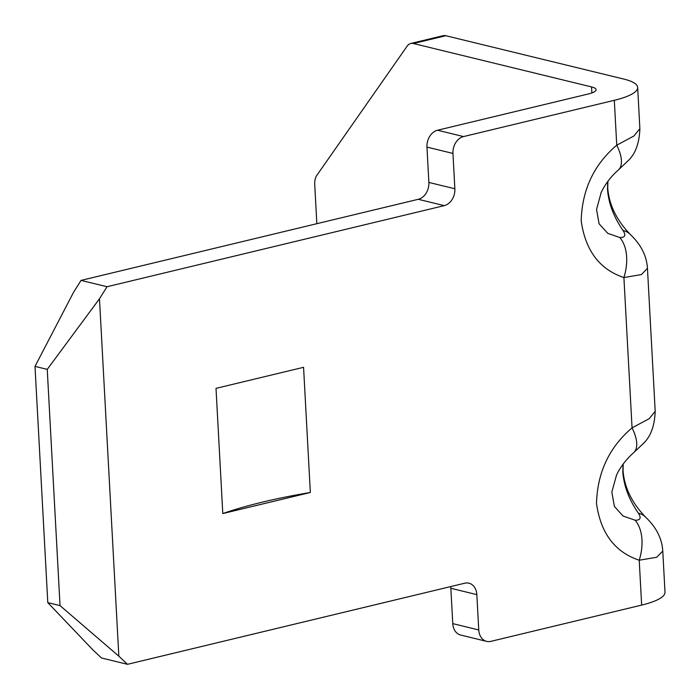 <?xml version="1.0" encoding="UTF-8"?>
<svg xmlns="http://www.w3.org/2000/svg" width="700" height="700" viewBox="0 0 700 700"><rect width="100%" height="100%" fill="white"/><g stroke="black" fill="none" stroke-linecap="round" stroke-linejoin="round"><path stroke-width="1.05" d="M616.543 474.976L611.835 492.117L614.399 506.468L623.087 516.04L635.119 520.214C640.413 520.319 641.48 517.965 638.339 513.144C629.046 499.695 623.866 485.975 622.808 471.966L623.017 464.249M601.239 192.29L596.531 209.431L599.095 223.79L607.775 233.354L619.815 237.527C625.1 237.641 626.176 235.287 623.026 230.466C613.734 217.018 608.554 203.289 607.495 189.289L607.714 181.571M118.834 656.171L127.487 664.317L101.491 657.983L92.837 649.836L47.792 602.63L60.034 605.614L118.834 656.171L99.479 298.777L47.241 369.373L35 366.389L73.483 292.442L81.043 280.394L107.039 286.729L99.479 298.777M127.487 664.317L464.721 583.214A14.569 11.156 -76.3 0 1 468.939 583.196A14.569 11.156 -76.3 0 1 476.84 594.624L478.756 629.956A14.569 11.156 103.7 0 0 486.657 641.375A14.569 11.156 103.7 0 0 490.866 641.358L641.655 605.097L639.222 560.227C614.915 552.134 600.67 533.216 596.496 503.457C597.38 472.491 609.236 447.291 632.056 427.866L649.224 418.679L655.183 411.329C654.622 426.142 650.571 436.966 643.038 443.791L633.666 452.681A41.615 17.964 -131.5 0 0 632.056 427.866L623.91 277.541C599.602 269.447 585.358 250.53 581.184 220.771C582.067 189.805 593.924 164.605 616.744 145.18L633.92 136.001L639.87 128.643L637.665 87.439A62.422 14.709 176.9 0 1 614.311 100.31L463.531 136.57A14.569 11.156 103.7 0 0 452.944 153.431L454.86 188.764A14.569 11.156 -76.3 0 1 444.273 205.634L107.039 286.729M310.345 492.494L303.564 367.308L216.011 388.36L222.793 513.555A255.929 60.288 176.9 0 1 310.345 492.494L222.793 513.555M655.2 411.311L647.456 268.345L641.384 274.584L623.91 277.541A41.615 26.652 110 0 0 619.815 237.527M622.808 471.966A41.615 9.8 -3.1 0 0 623.053 470.759C624.356 487.366 631.82 502.775 645.452 516.985L645.452 516.985C656.267 527.231 662.043 538.589 662.76 551.058L656.696 557.261L639.222 560.227A41.615 26.652 110 0 0 635.119 520.214M662.769 551.031L665 592.226A62.422 14.709 176.9 0 1 641.655 605.097M452.944 153.431L426.956 147.096A14.569 11.156 -76.3 0 1 437.544 130.235L588.324 93.975A20.808 4.9 -3.1 0 0 596.111 89.688A20.808 4.9 -3.1 0 0 591.544 86.914L413.394 43.514A14.569 8.715 -103.5 0 0 410.751 43.488L443.179 35.683A14.569 8.715 76.5 0 1 445.821 35.718L623.971 79.118A62.422 14.709 176.9 0 1 637.665 87.439M444.273 205.634L418.285 199.299L81.043 280.394M418.285 199.299A14.569 11.156 103.7 0 0 428.873 182.438L454.86 188.764M426.956 147.096L428.873 182.438M486.657 641.375L460.67 635.049A14.569 11.156 -76.3 0 1 452.769 623.621L478.756 629.956M476.84 594.624L450.852 588.289L452.769 623.621M450.852 588.289A14.569 11.156 103.7 0 0 450.677 586.591M410.751 43.488A14.569 8.715 -103.5 0 0 407.181 46.086L316.855 175.315A14.569 8.715 -103.5 0 0 314.738 184.66L316.846 223.694M60.034 605.614L47.241 369.373M47.792 602.63L35 366.389M616.227 475.659L616.227 475.668C620.226 467.11 626.036 459.445 633.666 452.681M600.915 192.972L600.915 192.981C604.914 184.424 610.733 176.768 618.354 169.995L618.354 169.995A41.615 17.964 -131.5 0 0 616.744 145.18L614.311 100.31M607.495 189.289A41.615 9.8 -3.1 0 0 607.74 188.072C609.044 204.68 616.516 220.089 630.149 234.299L630.149 234.299A41.615 24.229 134.2 0 0 623.026 230.466M645.452 516.985A41.615 24.229 134.2 0 0 638.339 513.144M591.867 92.934L591.544 86.914M437.544 130.235L463.531 136.57M445.821 35.718L413.394 43.514M623.201 464.004L623.053 470.759M607.898 181.317L607.74 188.072M618.354 169.995L627.725 161.105C635.259 154.28 639.319 143.465 639.887 128.643M630.149 234.299C640.964 244.545 646.73 255.902 647.447 268.371L647.447 268.371"/></g></svg>
